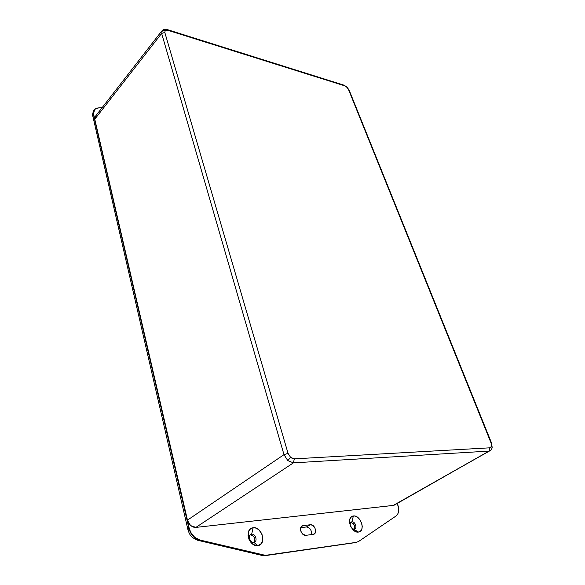<?xml version="1.0" encoding="UTF-8"?>
<svg xmlns="http://www.w3.org/2000/svg" width="585" height="585" viewBox="0 0 585 585"><rect width="100%" height="100%" fill="white"/><g stroke="black" fill="none" stroke-linecap="round" stroke-linejoin="round"><path stroke-width="0.88" d="M95.106 116.656L94.777 119.194L161.643 33.418L94.777 119.194L187.346 520.204L283.988 454.647L161.643 33.418L162.44 30.201L167.771 30.266L167.061 29.528L167.771 30.266L165.262 30.391L164.809 32.453L288.054 453.368L283.988 454.647L287.805 460.614L290.591 457.353L288.054 453.368L290.591 457.353L292.449 458.516L294.328 458.852L489.923 447.817L489.082 451.086L490.735 450.318L489.082 451.086L293.399 462.867L195.895 527.399L393.281 505.425L489.082 451.086L394.129 505.206M344.002 85.169L346.985 87.077L349.157 90.192L346.868 87.282L344.499 85.761L167.771 30.266L344.499 85.761L346.985 87.077L349.157 90.185L491.619 443.174L491.078 443.035L348.558 89.673L491.078 443.035L491.517 446.34L489.923 447.817L490.939 447.393L491.517 446.34L491.078 443.035L491.619 443.174L492.197 447.817L491.517 446.34L492.197 447.817C491.173 450.114 490.237 451.189 489.382 451.05L395.27 504.299M161.738 31.02L95.487 116.203L94.777 119.194L187.836 521.732L190.615 525.593L193.189 527.078L195.895 527.399L393.588 505.374M190.615 525.593L195.895 527.399L293.399 462.867L287.805 460.614L283.988 454.647L187.346 520.204L190.615 525.593M293.399 462.867L489.082 451.086L489.923 447.817L294.328 458.852L293.399 462.867L294.328 458.852L290.591 457.353L287.805 460.614L293.399 462.867M343.695 85.074L344.499 85.761L343.695 85.074L167.347 29.616M161.643 33.418L283.988 454.647L288.054 453.368L164.809 32.453L161.643 33.418L164.809 32.453L165.262 30.391L162.44 30.201L161.643 33.418M354.225 529.169C357.698 528.884 355.27 521.235 351.914 521.835L353.369 515.985C360.674 514.705 366.049 531.392 358.466 532.065L351.512 527.846L358.466 532.065L356.031 531.743L353.567 530.237L350.649 526.295L349.654 523.136L349.625 520.123L350.547 517.71L352.28 516.27L354.554 515.999L357.018 516.943L359.314 518.946L361.705 523.261L362.247 526.376L361.822 529.147L360.499 531.151L358.466 532.065C351.037 533.447 345.72 516.423 353.369 515.985L351.914 521.835C355.219 521.235 357.691 528.76 354.298 529.154L354.225 529.169M253.788 542.317C257.985 541.959 255.74 533.476 251.66 534.185L253.166 527.758C262.051 526.244 267.038 544.73 257.868 545.586L253.788 542.317C249.773 543.048 247.455 534.741 251.506 534.207L251.66 534.185C255.674 533.483 257.985 541.776 253.897 542.302L257.868 545.586L253.51 544.598L250.885 542.368L248.976 539.26L248.062 535.758L248.83 530.946L250.629 528.745L253.166 527.758L256.033 528.109L258.819 529.747L261.941 534.032L262.906 539.209L261.393 543.545L257.868 545.586C248.8 547.224 243.923 528.328 253.166 527.758L251.66 534.185L250.497 534.865L251.66 534.185C247.448 534.485 249.671 543.055 253.788 542.317M254.058 542.266C255.638 538.419 254.453 535.955 250.497 534.865L252.471 535.326L254.512 537.725L254.943 540.087L254.234 542.068M354.174 529.176C355.256 525.754 354.115 523.516 350.751 522.463L352.945 523.304L354.261 525.081L354.773 527.209L354.174 529.176M350.773 522.449L351.914 521.835L350.773 522.449M396.074 515.97L397.698 514.171L398.575 511.561L398.626 508.394L397.273 503.29L397.858 505.001C399.394 510.076 398.794 513.732 396.074 515.97L358.612 541.454L396.074 515.97M196.809 539.121L198.878 540.555L199.697 540.226C194.264 538.58 190.673 534.646 188.926 528.43L93.417 114.433L94.156 109.987L93.417 114.433L189.204 528.248L93.417 114.433L94.646 109.388L98.448 107.896L102.061 107.75L97.176 108.057L95.092 108.985L93.498 111.72L93.615 114.17L189.204 528.248L190.717 532.321L194.732 537.337L199.982 540.043L265.393 555.341L356.243 542.361L358.612 541.454L355.936 542.522L266.672 555.436L356.243 542.361L266.672 555.436L263.769 555.106L266.672 555.436L264.917 555.691L266.672 555.436L263.469 555.267L199.982 540.043L263.769 555.106L262.606 555.567L261.254 555.253L263.469 555.267L199.982 540.043C194.549 538.397 190.959 534.463 189.204 528.248L188.926 528.43C190.673 534.646 194.264 538.58 199.697 540.226L197.65 540.277M310.372 524.745L312.624 525.308L314.591 527.29L315.615 530.032L314.979 533.293L313.194 534.368L305.867 535.326L302.833 534.244L301.099 531.875L300.551 529.973L301.238 526.69L303.052 525.63L310.372 524.745C314.884 523.948 317.918 533.798 313.297 534.354L305.867 535.326C301.275 536.174 298.248 526.229 302.891 525.652L301.304 526.61L303.052 525.63L310.372 524.745L306.386 526.968L308.631 527.524L310.591 529.498L311.608 532.226L311.41 534.602C311.849 530.222 310.174 527.677 306.386 526.968L310.372 524.745M300.741 527.655L306.386 526.968L300.741 527.655M93.797 110.536C92.62 113.146 92.313 115.113 92.883 116.444L93.417 114.433L92.883 116.444L187.931 529.659L188.926 528.43L187.909 529.564C189.218 533.432 190.125 537.783 198.878 540.555L262.606 555.567L266.658 555.443L356.28 542.361M350.291 525.44C349.94 523.451 350.452 522.259 351.812 521.849L351.914 521.835C350.481 522.186 349.94 523.392 350.291 525.44M162.959 29.828C163.763 29.023 167.588 29.36 167.061 29.528M302.891 525.652L301.414 526.485M350.839 522.368L351.812 521.849M250.343 534.895L251.506 534.207"/></g></svg>
